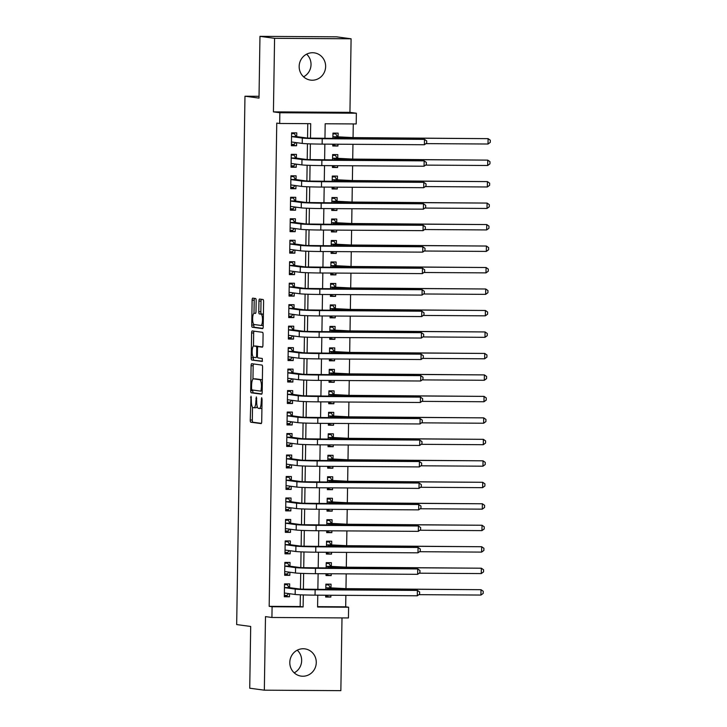 <?xml version="1.0" encoding="UTF-8"?>
<svg xmlns="http://www.w3.org/2000/svg" width="727" height="727" viewBox="0 0 727 727"><rect width="100%" height="100%" fill="white"/><g stroke="black" fill="none" stroke-linecap="round" stroke-linejoin="round"><path stroke-width="1.09" d="M251.024 396.197L250.242 420.024A2.108 0.573 -89.6 0 0 250.788 422.205L261.111 423.596A2.108 0.573 -89.6 0 0 261.129 423.596A2.108 0.573 -89.6 0 0 261.72 421.569L262.065 399.168L261.675 397.633L261.22 401.958A6.752 1.836 -89.6 0 1 259.339 408.465A6.752 1.836 -89.6 0 1 259.275 408.456L258.421 408.338A6.752 1.836 -89.6 0 1 256.686 401.349L256.358 396.915L255.886 401.24A6.752 1.836 -89.6 0 1 254.005 407.747A6.752 1.836 -89.6 0 1 253.941 407.738L253.087 407.62A6.752 1.836 -89.6 0 1 251.351 400.632L251.024 396.197M306.621 54.171A13.758 13.231 -82.3 0 1 311.029 64.594A13.758 13.231 -82.3 0 1 303.568 76.808M299.16 66.393A13.758 13.231 97.7 0 0 310.565 80.106A13.758 13.231 97.7 0 0 325.632 66.557A13.758 13.231 97.7 0 0 314.237 52.844A13.758 13.231 97.7 0 0 299.16 66.393M297.252 650.192A13.758 13.231 -82.3 0 1 301.66 660.607A13.758 13.231 -82.3 0 1 294.208 672.829M289.8 662.406A13.758 13.231 97.7 0 0 301.205 676.128A13.758 13.231 97.7 0 0 316.272 662.57A13.758 13.231 97.7 0 0 304.867 648.857A13.758 13.231 97.7 0 0 289.8 662.406M256.168 300.714A2.108 0.573 -89.6 0 0 255.631 298.533L252.732 298.143A2.108 0.573 -89.6 0 0 252.714 298.134A2.108 0.573 -89.6 0 0 252.124 300.169L251.733 325.051A2.108 0.573 -89.6 0 0 252.278 327.232L262.601 328.622A2.108 0.573 -89.6 0 0 262.62 328.622A2.108 0.573 -89.6 0 0 263.21 326.596L263.601 301.714A2.108 0.573 -89.6 0 0 263.056 299.533L259.557 299.061A2.108 0.573 -89.6 0 0 259.539 299.061A2.108 0.573 -89.6 0 0 258.957 301.087L258.785 311.738A2.108 0.573 -89.6 0 0 259.33 313.919L261.066 314.155A5.643 1.536 -89.6 0 1 262.511 319.898A5.643 1.536 -89.6 0 1 260.938 325.442A5.643 1.536 -89.6 0 1 260.884 325.432L254.087 324.515A5.643 1.536 -89.6 0 1 252.642 318.771A5.643 1.536 -89.6 0 1 254.214 313.237A5.643 1.536 -89.6 0 1 254.268 313.237L255.395 313.392A2.108 0.573 -89.6 0 0 255.413 313.392A2.108 0.573 -89.6 0 0 256.004 311.365L256.168 300.714M259.966 36.35L336.492 36.823L351.096 38.795L274.579 38.313L259.966 36.35L259.003 98.1L244.972 96.209L236.675 624.575L250.697 626.456L249.734 688.205L264.337 690.177L265.491 616.614L271.925 617.477L272.089 606.736L269.172 606.345L276.76 123.09L279.686 123.481L279.85 112.74L356.366 113.221L356.203 123.953L325.178 123.763L324.951 138.575M274.579 38.313L273.425 111.876L279.85 112.74M251.706 363.709A2.108 0.573 -89.6 0 0 251.687 363.7A2.108 0.573 -89.6 0 0 251.097 365.736L250.706 390.617A2.108 0.573 -89.6 0 0 251.251 392.798L261.575 394.188A2.108 0.573 -89.6 0 0 261.593 394.188A2.108 0.573 -89.6 0 0 262.183 392.153L262.574 367.28A2.108 0.573 -89.6 0 0 262.029 365.09L251.706 363.709M251.224 357.829L251.615 332.957A2.108 0.573 -89.6 0 1 252.196 330.921A2.108 0.573 -89.6 0 1 252.224 330.921L262.547 332.312A2.108 0.573 -89.6 0 1 263.083 334.493L262.92 345.143A2.108 0.573 -89.6 0 1 262.329 347.179A2.108 0.573 -89.6 0 0 262.329 347.179L258.121 346.615A2.108 0.573 -89.6 0 0 258.103 346.606A2.108 0.573 -89.6 0 0 257.512 348.642L257.403 355.703A2.108 0.573 -89.6 0 0 257.949 357.893L262.302 358.475L262.274 361.428L251.76 360.019A2.108 0.573 -89.6 0 1 251.224 357.829L253.287 357.848L253.305 357.157M264.337 690.177L340.854 690.65L341.999 617.914M337.964 144.21L337.928 146.027L332.775 145.327M338.073 136.894L338.137 133.132L332.966 133.105L332.875 138.621M337.619 165.692L337.592 167.501L332.439 166.81M337.737 158.377L337.801 154.615L332.63 154.578L332.539 160.104M337.283 187.166L337.255 188.975L332.094 188.284M337.401 179.851L337.455 176.088L332.294 176.061L332.203 181.577M336.946 208.649L336.919 210.457L331.757 209.767M337.064 201.324L337.119 197.571L331.948 197.535L331.866 203.051M336.61 230.123L336.583 231.931L331.421 231.241M336.728 222.807L336.783 219.045L331.612 219.018L331.53 224.534M336.274 251.597L336.247 253.414L331.085 252.714M336.392 244.281L336.447 240.528L331.276 240.492L331.194 246.008M335.938 273.079L335.91 274.888L330.749 274.197M336.047 265.764L336.11 262.002L330.939 261.974L330.849 267.491M335.601 294.553L335.574 296.371L330.412 295.671M335.71 287.238L335.774 283.485L330.603 283.448L330.512 288.964M335.265 316.036L335.229 317.844L330.076 317.154M335.374 308.721L335.438 304.958L330.267 304.931L330.176 310.447M334.92 337.51L334.893 339.327L329.74 338.628M335.038 330.194L335.102 326.441L329.931 326.405L329.84 331.921M334.584 358.993L334.556 360.801L329.395 360.11M334.702 351.677L334.756 347.915L329.595 347.888L329.504 353.404M334.247 380.466L334.22 382.284L329.058 381.584M334.365 373.151L334.42 369.398L329.249 369.361L329.167 374.878M333.911 401.949L333.884 403.758L328.722 403.067M334.029 394.634L334.084 390.872L328.913 390.844L328.831 396.36M333.575 423.423L333.548 425.24L328.386 424.541M333.693 416.108L333.748 412.354L328.577 412.318L328.495 417.834M333.239 444.906L333.211 446.714L328.05 446.024M333.348 437.59L333.411 433.828L328.24 433.801L328.15 439.317M332.902 466.38L332.875 468.197L327.713 467.497M333.011 459.064L333.075 455.311L327.904 455.275L327.813 460.791M332.566 487.862L332.53 489.671L327.377 488.98M332.675 480.547L332.739 476.785L327.568 476.748L327.477 482.274M332.221 509.336L332.194 511.154L327.032 510.454M332.339 502.021L332.403 498.259L327.232 498.231L327.141 503.747M331.885 530.819L331.857 532.627L326.696 531.937M332.003 523.504L332.057 519.741L326.886 519.705L326.805 525.23M331.548 552.293L331.521 554.11L326.359 553.411M331.666 544.977L331.721 541.215L326.55 541.188L326.468 546.704M331.212 573.776L331.185 575.584L326.023 574.893M331.33 566.46L331.385 562.698L326.214 562.662L326.132 568.187M289.628 587.68L289.691 583.917L284.521 583.89L284.312 596.776L289.482 596.803L289.537 593.714M289.964 566.197L290.028 562.444L284.857 562.407L284.657 575.293L289.819 575.33L289.873 572.231M290.3 544.723L290.364 540.961L285.193 540.933L284.993 553.82L290.164 553.847L290.209 550.757M290.646 523.24L290.7 519.487L285.529 519.451L285.329 532.337L290.5 532.373L290.546 529.274M290.982 501.766L291.036 498.004L285.865 497.977L285.666 510.863L290.836 510.89L290.882 507.8M291.318 480.283L291.373 476.53L286.202 476.494L286.002 489.38L291.173 489.416L291.218 486.318M291.654 458.81L291.709 455.047L286.538 455.02L286.338 467.906L291.509 467.934L291.554 464.844M291.99 437.327L292.054 433.574L286.883 433.537L286.674 446.423L291.845 446.46L291.9 443.361M292.327 415.853L292.39 412.091L287.22 412.064L287.011 424.95L292.181 424.977L292.236 421.887M292.663 394.379L292.727 390.617L287.556 390.581L287.356 403.467L292.527 403.503L292.572 400.404M292.999 372.896L293.063 369.134L287.892 369.107L287.692 381.993L292.863 382.029L292.908 378.931M293.344 351.423L293.399 347.66L288.228 347.624L288.028 360.519L293.199 360.547L293.245 357.448M293.681 329.94L293.735 326.178L288.564 326.15L288.365 339.036L293.535 339.073L293.581 335.974M294.017 308.466L294.072 304.704L288.901 304.668L288.701 317.563L293.872 317.59L293.917 314.491M294.353 286.983L294.408 283.23L289.246 283.194L289.037 296.08L294.208 296.116L294.262 293.017M294.689 265.509L294.753 261.747L289.582 261.72L289.373 274.606L294.544 274.633L294.599 271.534M295.026 244.027L295.089 240.273L289.919 240.237L289.709 253.123L294.88 253.16L294.935 250.061M295.362 222.553L295.426 218.791L290.255 218.763L290.055 231.649L295.226 231.677L295.271 228.578M295.698 201.07L295.762 197.317L290.591 197.281L290.391 210.167L295.562 210.203L295.607 207.104M296.043 179.596L296.098 175.834L290.927 175.807L290.727 188.693L295.898 188.72L295.944 185.63M296.38 158.113L296.434 154.36L291.263 154.324L291.064 167.21L296.234 167.246L296.28 164.148M269.172 606.345L300.187 606.536L300.378 594.813M300.46 589.134L300.714 573.339M300.805 567.66L301.051 551.857M301.142 546.177L301.387 530.383M301.478 524.703L301.723 508.909M301.814 503.22L302.059 487.426M302.15 481.747L302.396 465.952M302.487 460.264L302.741 444.47M302.823 438.79L303.077 422.996M303.168 417.307L303.413 401.513M303.504 395.833L303.75 380.039M303.841 374.35L304.086 358.556M304.177 352.877L304.422 337.083M304.513 331.403L304.758 315.6M304.849 309.92L305.095 294.126M305.186 288.446L305.44 272.643M305.522 266.963L305.776 251.169M305.867 245.49L306.112 229.687M306.203 224.007L306.449 208.213M306.54 202.533L306.785 186.73M306.876 181.05L307.121 165.256M307.212 159.576L307.457 143.773M307.548 138.094L307.775 123.654M296.716 136.64L296.77 132.877L291.6 132.85L291.4 145.736L296.571 145.763L296.616 142.674M317.599 606.645L345.688 606.818L345.87 595.34M345.97 588.661L346.206 573.867M346.306 567.178L346.543 552.384M346.652 545.704L346.879 530.91M346.988 524.231L347.215 509.427M347.324 502.748L347.551 487.953M347.66 481.274L347.897 466.47M347.997 459.791L348.233 444.997M348.333 438.317L348.569 423.514M348.669 416.835L348.905 402.04M349.005 395.361L349.242 380.566M349.351 373.878L349.578 359.083M349.687 352.404L349.914 337.61M350.023 330.921L350.25 316.127M350.359 309.448L350.596 294.653M350.696 287.965L350.932 273.17M351.032 266.491L351.268 251.696M351.368 245.008L351.604 230.214M351.714 223.534L351.941 208.74M352.05 202.051L352.277 187.257M352.386 180.578L352.613 165.783M352.722 159.095L352.949 144.3M353.058 137.621L353.277 123.935M325.705 595.222L325.678 597.031L330.849 597.058L330.876 595.249M330.994 587.934L331.049 584.172L325.878 584.144L325.796 589.661M331.185 575.584L326.014 575.548L326.041 573.739M331.521 554.11L326.35 554.074L326.378 552.266M331.857 532.627L326.687 532.6L326.714 530.783M332.194 511.154L327.023 511.117L327.05 509.309M332.53 489.671L327.359 489.644L327.395 487.826M332.875 468.197L327.704 468.161L327.732 466.352M333.211 446.714L328.041 446.687L328.068 444.869M333.548 425.24L328.377 425.204L328.404 423.396M333.884 403.758L328.713 403.73L328.74 401.913M334.22 382.284L329.049 382.248L329.077 380.439M334.556 360.801L329.386 360.774L329.413 358.956M334.893 339.327L329.722 339.291L329.758 337.482M335.229 317.844L330.067 317.817L330.094 316M335.574 296.371L330.403 296.334L330.431 294.526M335.91 274.888L330.74 274.861L330.767 273.043M336.247 253.414L331.076 253.378L331.103 251.569M336.583 231.931L331.412 231.904L331.439 230.086M336.919 210.457L331.748 210.421L331.776 208.613M337.255 188.975L332.085 188.947L332.112 187.13M337.592 167.501L332.421 167.464L332.457 165.656M337.928 146.027L332.766 145.991L332.793 144.182M259.03 96.3L244.972 96.209M273.425 111.876L349.941 112.349L351.096 38.795M349.941 112.349L356.366 113.221M345.688 606.818L348.606 607.218L348.442 617.95L271.925 617.477M310.474 138.303L310.702 123.672L279.686 123.481M272.089 606.736L303.114 606.936L303.304 594.931M303.386 589.343L303.641 573.449M303.722 567.86L303.977 551.975M304.068 546.386L304.313 530.492M304.404 524.903L304.649 509.018M304.74 503.429L304.986 487.535M305.076 481.946L305.322 466.062M305.413 460.473L305.667 444.579M305.749 438.99L306.003 423.105M306.085 417.516L306.34 401.622M306.421 396.033L306.676 380.148M306.767 374.559L307.012 358.665M307.103 353.077L307.348 337.192M307.439 331.603L307.685 315.709M307.775 310.129L308.021 294.235M308.112 288.646L308.366 272.761M308.448 267.172L308.702 251.278M308.784 245.69L309.039 229.805M309.129 224.216L309.375 208.322M309.466 202.733L309.711 186.848M309.802 181.259L310.047 165.365M310.138 159.776L310.384 143.891M317.772 595.168L317.59 607.018L348.606 607.218M324.86 144.128L324.615 160.049M324.524 165.611L324.269 181.532M324.187 187.084L323.933 203.006M323.851 208.567L323.597 224.489M323.515 230.041L323.261 245.962M323.17 251.524L322.924 267.436M322.833 272.998L322.588 288.919M322.497 294.471L322.252 310.393M322.161 315.954L321.916 331.875M321.825 337.428L321.57 353.349M321.488 358.911L321.234 374.832M321.152 380.385L320.898 396.306M320.816 401.867L320.562 417.789M320.471 423.341L320.225 439.262M320.134 444.824L319.889 460.745M319.798 466.298L319.553 482.219M319.462 487.781L319.217 503.702M319.126 509.254L318.871 525.176M318.789 530.737L318.535 546.659M318.453 552.211L318.199 568.132M318.117 573.694L317.863 589.615M300.187 606.536L303.114 606.936M330.849 597.058L325.687 596.367M289.482 596.803L284.33 596.113M289.819 575.33L284.666 574.63M290.164 553.847L285.002 553.156M290.5 532.373L285.338 531.673M290.836 510.89L285.675 510.2M291.173 489.416L286.011 488.717M291.509 467.934L286.347 467.243M291.845 446.46L286.683 445.769M292.181 424.977L287.029 424.286M292.527 403.503L287.365 402.813M292.863 382.029L287.701 381.33M293.199 360.547L288.037 359.856M293.535 339.073L288.374 338.373M293.872 317.59L288.71 316.899M294.208 296.116L289.046 295.416M294.544 274.633L289.391 273.943M294.88 253.16L289.728 252.46M295.226 231.677L290.064 230.986M295.562 210.203L290.4 209.503M295.898 188.72L290.736 188.029M296.234 167.246L291.073 166.547M296.571 145.763L291.409 145.073M254.068 407.738L256.013 407.756A6.752 1.836 -89.6 0 0 256.077 407.756A6.752 1.836 -89.6 0 0 257.204 406.375M259.403 408.456L261.347 408.474A6.752 1.836 -89.6 0 0 261.411 408.474A6.752 1.836 -89.6 0 0 261.929 408.21M252.514 407.211L252.314 420.033A2.108 0.573 -89.6 0 0 252.851 422.223L261.393 423.368M252.787 390.045L252.778 390.626A2.108 0.573 -89.6 0 0 253.314 392.807L261.856 393.961M253.487 363.945A2.108 0.573 -89.6 0 0 253.169 365.745L252.96 379.103M251.542 388.4L251.924 389.936L261.002 391.153L261.456 386.673A6.752 1.836 -89.6 0 0 259.73 379.676L253.532 378.849A6.752 1.836 -89.6 0 0 253.469 378.84A6.752 1.836 -89.6 0 0 251.597 385.346L251.542 388.4M262.365 380.112A6.752 1.836 -89.6 0 0 261.802 379.694L259.73 379.676M255.477 378.858A6.752 1.836 -89.6 0 1 255.54 378.858A6.752 1.836 -89.6 0 1 255.604 378.858L261.802 379.694M253.478 346.097L253.678 332.966L251.615 332.957M254.005 331.167A2.108 0.573 -89.6 0 0 253.678 332.966M262.592 346.952L260.193 346.625A2.108 0.573 -89.6 0 0 260.175 346.625A2.108 0.573 -89.6 0 0 260.148 346.625M262.492 361.192L251.76 360.019M253.778 346.025A5.643 1.536 -89.6 0 0 253.723 346.025A5.643 1.536 -89.6 0 0 252.151 351.559A5.643 1.536 -89.6 0 0 253.605 357.302L255.995 357.629A2.108 0.573 -89.6 0 0 256.013 357.629A2.108 0.573 -89.6 0 0 256.604 355.594L256.713 348.533A2.108 0.573 -89.6 0 0 256.177 346.352L253.778 346.025L255.849 346.043A5.643 1.536 -89.6 0 0 255.795 346.034A5.643 1.536 -89.6 0 0 255.74 346.043M258.494 346.615A2.108 0.573 -89.6 0 0 258.239 346.361L256.177 346.352M255.849 346.043L258.239 346.361M253.287 357.848A2.108 0.573 -89.6 0 0 253.832 360.029M260.993 325.432L262.956 325.451A5.643 1.536 -89.6 0 0 263.01 325.451A5.643 1.536 -89.6 0 0 263.229 325.396M263.401 314.291A5.643 1.536 -89.6 0 0 263.129 314.164L261.066 314.155M261.347 299.297A2.108 0.573 -89.6 0 0 261.02 301.105L260.857 311.747A2.108 0.573 -89.6 0 0 261.393 313.937L263.129 314.164M253.814 324.387L253.805 325.06A2.108 0.573 -89.6 0 0 254.341 327.25L262.883 328.395M254.523 298.379A2.108 0.573 -89.6 0 0 254.196 300.187L253.987 313.292M325.696 595.649L328.795 595.24M325.869 584.908L328.64 584.926L330.403 587.852L346.27 588.661L481.01 589.688L347.733 588.861A16.121 0.545 -179.1 0 1 327.832 588.17L325.823 587.898M325.869 584.553L328.64 584.926M480.929 595.059L481.01 589.688L483.237 591.251L483.21 593.405L480.929 595.059L418.852 594.668M330.403 587.852L325.823 587.825M284.511 584.299L287.274 584.672L284.502 584.653M288.501 593.568L287.11 595.413L284.339 595.395M417.316 595.786L417.398 590.415L419.624 591.987L419.588 594.132L417.316 595.786L315.045 595.149A16.121 0.545 -179.1 0 1 295.153 594.468L284.375 593.014M287.274 584.672L289.037 587.598L300.415 589.124L417.398 590.415L315.136 589.779A16.121 0.545 -179.1 0 1 295.244 589.097L284.457 587.643M289.037 587.598L284.457 587.57M326.032 574.166L329.131 573.757M326.205 563.434L328.977 563.452L330.74 566.378L346.606 567.187L481.356 568.205L348.069 567.378A16.121 0.545 -179.1 0 1 328.177 566.697L326.159 566.424M326.214 563.08L328.977 563.452M481.265 573.576L481.356 568.205L483.573 569.777L483.546 571.922L481.265 573.576L419.188 573.194M330.74 566.378L326.159 566.351M326.368 552.693L329.467 552.284M326.541 541.951L329.313 541.969L331.076 544.896L346.943 545.704L481.692 546.731L348.406 545.904A16.121 0.545 -179.1 0 1 328.513 545.214L326.496 544.95M326.55 541.597L329.313 541.969M481.601 552.102L481.692 546.731L483.909 548.294L483.882 550.448L481.601 552.102L419.524 551.711M331.076 544.896L326.496 544.868M326.714 531.219L329.804 530.801M326.877 520.477L329.649 520.496L331.412 523.422L347.279 524.231L482.028 525.248L348.742 524.421A16.121 0.545 -179.1 0 1 328.849 523.74L326.832 523.467M326.886 520.123L329.649 520.496M481.946 530.619L482.028 525.248L484.255 526.821L484.218 528.965L481.946 530.619L419.861 530.237M331.412 523.422L326.832 523.395M327.05 509.736L330.14 509.327M327.214 498.995L329.985 499.013L331.748 501.939L347.615 502.748L482.364 503.775L349.078 502.948A16.121 0.545 -179.1 0 1 329.186 502.257L327.168 501.993M327.223 498.64L329.985 499.013M482.283 509.145L482.364 503.775L484.591 505.338L484.555 507.491L482.283 509.145L420.197 508.755M331.748 501.939L327.168 501.912M284.848 562.816L287.61 563.189L284.848 563.18M288.837 572.094L287.447 573.93L284.675 573.912M417.652 574.312L417.734 568.941L419.961 570.504L419.924 572.658L417.652 574.312L315.391 573.676A16.121 0.545 -179.1 0 1 295.489 572.985L284.711 571.54M287.61 563.189L289.382 566.124L300.751 567.651L417.734 568.941L315.473 568.305A16.121 0.545 -179.1 0 1 295.58 567.614L284.793 566.169M289.382 566.124L284.793 566.088M285.184 541.342L287.947 541.715L285.184 541.697M289.173 550.612L287.783 552.456L285.011 552.438M417.989 552.829L418.07 547.458L420.297 549.03L420.261 551.175L417.989 552.829L315.727 552.193A16.121 0.545 -179.1 0 1 295.834 551.511L285.048 550.057M287.947 541.715L289.719 544.641L301.087 546.168L418.07 547.458L315.809 546.822A16.121 0.545 -179.1 0 1 295.916 546.141L285.129 544.687M289.719 544.641L285.138 544.614M285.52 519.869L288.292 520.232L285.52 520.223M289.51 529.138L288.119 530.974L285.347 530.955M418.325 531.355L418.407 525.984L420.633 527.548L420.606 529.701L418.325 531.355L316.063 530.719A16.121 0.545 -179.1 0 1 296.171 530.028L285.384 528.584M288.292 520.232L290.055 523.167L301.423 524.694L418.407 525.984L316.145 525.348A16.121 0.545 -179.1 0 1 296.252 524.658L285.475 523.213M290.055 523.167L285.475 523.14M285.865 498.386L288.628 498.758L285.856 498.74M289.846 507.655L288.455 509.5L285.684 509.482M418.661 509.872L418.752 504.502L420.969 506.074L420.942 508.218L418.661 509.872L316.399 509.236A16.121 0.545 -179.1 0 1 296.507 508.555L285.72 507.101M288.628 498.758L290.391 501.685L301.76 503.22L418.752 504.502L316.481 503.866A16.121 0.545 -179.1 0 1 296.589 503.184L285.811 501.73M290.391 501.685L285.811 501.657M327.386 488.262L330.476 487.844M327.55 477.521L330.322 477.539L332.085 480.465L347.951 481.274L482.701 482.292L349.414 481.465A16.121 0.545 -179.1 0 1 329.522 480.783L327.504 480.511M327.559 477.166L330.322 477.539M482.619 487.663L482.701 482.292L484.927 483.864L484.891 486.009L482.619 487.663L420.533 487.281M332.085 480.465L327.504 480.438M286.202 476.912L288.964 477.285L286.193 477.266M290.191 486.181L288.792 488.017L286.02 487.999M418.997 488.399L419.088 483.028L421.315 484.591L421.278 486.745L418.997 488.399L316.736 487.762A16.121 0.545 -179.1 0 1 296.843 487.072L286.065 485.627M288.964 477.285L290.727 480.211L302.096 481.737L419.088 483.028L316.818 482.392A16.121 0.545 -179.1 0 1 296.925 481.71L286.147 480.256M290.727 480.211L286.147 480.183M327.723 466.779L330.821 466.37M327.895 456.038L330.658 456.056L332.43 458.982L348.297 459.791L483.037 460.818L349.751 459.991A16.121 0.545 -179.1 0 1 329.858 459.3L327.841 459.037M327.895 455.684L330.658 456.056M482.955 466.189L483.037 460.818L485.263 462.39L485.227 464.535L482.955 466.189L420.878 465.798M332.43 458.982L327.85 458.955M286.538 455.429L289.301 455.802L286.529 455.784M290.527 464.698L289.128 466.543L286.365 466.525M419.343 466.916L419.424 461.545L421.651 463.117L421.615 465.262L419.343 466.916L317.072 466.28A16.121 0.545 -179.1 0 1 297.179 465.598L286.402 464.144M289.301 455.802L291.064 458.728L302.432 460.264L419.424 461.545L317.154 460.918A16.121 0.545 -179.1 0 1 297.261 460.227L286.483 458.773M291.064 458.728L286.483 458.701M328.059 445.306L331.158 444.888M328.231 434.564L330.994 434.582L332.766 437.509L348.633 438.317L483.373 439.335L350.087 438.508A16.121 0.545 -179.1 0 1 330.194 437.827L328.186 437.554M328.231 434.21L330.994 434.582M483.291 444.706L483.373 439.335L485.6 440.907L485.563 443.052L483.291 444.706L421.215 444.324M332.766 437.509L328.186 437.481M286.874 433.955L289.637 434.328L286.865 434.31M290.864 443.225L289.464 445.06L286.702 445.042M419.679 445.442L419.761 440.071L421.987 441.634L421.951 443.788L419.679 445.442L317.408 444.806A16.121 0.545 -179.1 0 1 297.516 444.115L286.738 442.67M289.637 434.328L291.4 437.254L302.768 438.781L419.761 440.071L317.499 439.435A16.121 0.545 -179.1 0 1 297.607 438.754L286.82 437.3M291.4 437.254L286.82 437.227M328.395 423.823L331.494 423.414M328.568 413.081L331.339 413.1L333.102 416.035L348.969 416.835L483.709 417.861L350.432 417.034A16.121 0.545 -179.1 0 1 330.531 416.353L328.522 416.08M328.568 412.727L331.339 413.1M483.628 423.232L483.709 417.861L485.936 419.434L485.909 421.578L483.628 423.232L421.551 422.841M333.102 416.035L328.522 415.998M287.21 412.473L289.973 412.845L287.201 412.827M291.2 421.742L289.809 423.587L287.038 423.568M420.015 423.959L420.097 418.588L422.323 420.161L422.287 422.305L420.015 423.959L317.744 423.323A16.121 0.545 -179.1 0 1 297.852 422.641L287.074 421.187M289.973 412.845L291.736 415.771L303.114 417.307L420.097 418.588L317.835 417.961A16.121 0.545 -179.1 0 1 297.943 417.271L287.156 415.817M291.736 415.771L287.156 415.744M328.731 402.349L331.83 401.931M328.904 391.608L331.676 391.626L333.439 394.552L349.305 395.361L484.055 396.379L350.768 395.561A16.121 0.545 -179.1 0 1 330.876 394.87L328.858 394.597M328.913 391.253L331.676 391.626M483.964 401.749L484.055 396.379L486.272 397.951L486.245 400.095L483.964 401.749L421.887 401.368M333.439 394.552L328.858 394.525M287.547 390.999L290.309 391.371L287.547 391.353M291.536 400.268L290.146 402.104L287.374 402.086M420.351 402.485L420.433 397.115L422.66 398.678L422.623 400.831L420.351 402.485L318.09 401.849A16.121 0.545 -179.1 0 1 298.197 401.168L287.41 399.714M290.309 391.371L292.081 394.298L303.45 395.824L420.433 397.115L318.172 396.479A16.121 0.545 -179.1 0 1 298.279 395.797L287.492 394.343M292.081 394.298L287.501 394.27M329.077 380.866L332.166 380.457M329.24 370.125L332.012 370.143L333.775 373.078L349.642 373.878L484.391 374.905L351.105 374.078A16.121 0.545 -179.1 0 1 331.212 373.396L329.195 373.124M329.249 369.77L332.012 370.143M484.3 380.276L484.391 374.905L486.617 376.477L486.581 378.622L484.3 380.276L422.223 379.894M333.775 373.078L329.195 373.042M287.883 369.516L290.646 369.889L287.883 369.87M291.872 378.785L290.482 380.63L287.71 380.612M420.688 381.003L420.769 375.632L422.996 377.204L422.96 379.349L420.688 381.003L318.426 380.375A16.121 0.545 -179.1 0 1 298.533 379.685L287.747 378.231M290.646 369.889L292.418 372.815L303.786 374.35L420.769 375.632L318.508 375.005A16.121 0.545 -179.1 0 1 298.615 374.314L287.837 372.869M292.418 372.815L287.837 372.787M329.413 359.392L332.503 358.974M329.576 348.651L332.348 348.669L334.111 351.595L349.978 352.404L484.727 353.431L351.441 352.604A16.121 0.545 -179.1 0 1 331.548 351.913L329.531 351.641M329.585 348.297L332.348 348.669M484.645 358.793L484.727 353.431L486.954 354.994L486.917 357.139L484.645 358.793L422.56 358.411M334.111 351.595L329.531 351.568M288.219 348.042L290.991 348.415L288.219 348.397M292.209 357.311L290.818 359.147L288.046 359.129M421.024 359.529L421.106 354.158L423.332 355.73L423.305 357.875L421.024 359.529L318.762 358.893A16.121 0.545 -179.1 0 1 298.87 358.211L288.083 356.757M290.991 348.415L292.754 351.341L304.122 352.868L421.106 354.158L318.844 353.522A16.121 0.545 -179.1 0 1 298.951 352.84L288.174 351.386M292.754 351.341L288.174 351.314M329.749 337.91L332.839 337.501M329.913 327.177L332.684 327.186L334.447 330.122L350.314 330.921L485.063 331.948L351.777 331.121A16.121 0.545 -179.1 0 1 331.885 330.44L329.867 330.167M329.922 326.814L332.684 327.186M484.982 337.319L485.063 331.948L487.29 333.52L487.254 335.665L484.982 337.319L422.896 336.937M334.447 330.122L329.867 330.085M288.564 326.559L291.327 326.932L288.555 326.914M292.545 335.838L291.154 337.673L288.383 337.655M421.36 338.046L421.451 332.675L423.668 334.247L423.641 336.392L421.36 338.046L319.098 337.419A16.121 0.545 -179.1 0 1 299.206 336.728L288.419 335.274M291.327 326.932L293.09 329.858L304.459 331.394L421.451 332.675L319.18 332.048A16.121 0.545 -179.1 0 1 299.288 331.358L288.51 329.913M293.09 329.858L288.51 329.831M288.901 305.086L291.663 305.458L288.892 305.44M292.89 314.355L291.491 316.19L288.719 316.181M421.696 316.572L421.787 311.201L424.014 312.774L423.977 314.918L421.696 316.572L319.435 315.936A16.121 0.545 -179.1 0 1 299.542 315.254L288.764 313.8M291.663 305.458L293.426 308.384L304.795 309.911L421.787 311.201L319.517 310.565A16.121 0.545 -179.1 0 1 299.624 309.884L288.846 308.43M293.426 308.384L288.846 308.357M289.237 283.603L292 283.975L289.228 283.957M293.226 292.881L291.827 294.717L289.064 294.699M422.042 295.089L422.123 289.728L424.35 291.291L424.314 293.435L422.042 295.089L319.771 294.462A16.121 0.545 -179.1 0 1 299.878 293.772L289.101 292.318M292 283.975L293.763 286.901L305.131 288.437L422.123 289.728L319.862 289.092A16.121 0.545 -179.1 0 1 299.96 288.401L289.182 286.956M293.763 286.901L289.182 286.874M330.085 316.436L333.175 316.018M330.249 305.694L333.021 305.713L334.793 308.639L350.65 309.448L485.4 310.474L352.113 309.647A16.121 0.545 -179.1 0 1 332.221 308.957L330.203 308.684M330.258 305.34L333.021 305.713M485.318 315.836L485.4 310.474L487.626 312.037L487.59 314.191L485.318 315.836L423.232 315.454M334.793 308.639L330.203 308.611M330.421 294.953L333.52 294.544M330.594 284.221L333.357 284.23L335.129 287.165L350.996 287.974L485.736 288.992L352.45 288.165A16.121 0.545 -179.1 0 1 332.557 287.483L330.54 287.21M330.594 283.866L333.357 284.23M485.654 294.362L485.736 288.992L487.962 290.564L487.926 292.708L485.654 294.362L423.577 293.981M335.129 287.165L330.549 287.138M330.758 273.479L333.857 273.07M330.93 262.738L333.693 262.756L335.465 265.682L351.332 266.491L486.072 267.518L352.786 266.691A16.121 0.545 -179.1 0 1 332.893 266L330.885 265.728M330.93 262.383L333.693 262.756M485.99 272.879L486.072 267.518L488.299 269.081L488.262 271.235L485.99 272.879L423.914 272.498M335.465 265.682L330.885 265.655M289.573 262.129L292.336 262.502L289.564 262.483M293.563 271.398L292.163 273.234L289.401 273.225M422.378 273.616L422.46 268.245L424.686 269.817L424.65 271.962L422.378 273.616L320.107 272.979A16.121 0.545 -179.1 0 1 300.215 272.298L289.437 270.844M292.336 262.502L294.099 265.428L305.476 266.954L422.46 268.245L320.198 267.609A16.121 0.545 -179.1 0 1 300.306 266.927L289.519 265.473M294.099 265.428L289.519 265.4M331.094 251.996L334.193 251.587M331.267 241.264L334.038 241.273L335.801 244.208L351.668 245.017L486.408 246.035L353.131 245.208A16.121 0.545 -179.1 0 1 333.239 244.526L331.221 244.254M331.267 240.91L334.038 241.273M486.327 251.406L486.408 246.035L488.635 247.607L488.608 249.752L486.327 251.406L424.25 251.024M335.801 244.208L331.221 244.181M289.909 240.646L292.672 241.019L289.9 241M293.899 249.924L292.508 251.76L289.737 251.742M422.714 252.133L422.796 246.771L425.022 248.334L424.986 250.488L422.714 252.133L320.443 251.506A16.121 0.545 -179.1 0 1 300.551 250.815L289.773 249.37M292.672 241.019L294.435 243.945L305.813 245.481L422.796 246.771L320.534 246.135A16.121 0.545 -179.1 0 1 300.642 245.444L289.855 243.999M294.435 243.945L289.855 243.918M331.43 230.523L334.529 230.114M331.603 219.781L334.375 219.799L336.138 222.726L352.004 223.534L486.754 224.561L353.467 223.734A16.121 0.545 -179.1 0 1 333.575 223.044L331.557 222.771M331.612 219.427L334.375 219.799M486.663 229.932L486.754 224.561L488.971 226.124L488.944 228.278L486.663 229.932L424.586 229.541M336.138 222.726L331.557 222.698M290.246 219.172L293.008 219.545L290.246 219.527M294.235 228.442L292.845 230.286L290.073 230.268M423.05 230.659L423.132 225.288L425.359 226.86L425.322 229.005L423.05 230.659L320.789 230.023A16.121 0.545 -179.1 0 1 300.896 229.341L290.109 227.887M293.008 219.545L294.78 222.471L306.149 223.998L423.132 225.288L320.871 224.652A16.121 0.545 -179.1 0 1 300.978 223.971L290.191 222.517M294.78 222.471L290.2 222.444M331.776 209.04L334.865 208.631M331.939 198.307L334.711 198.326L336.474 201.252L352.341 202.061L487.09 203.078L353.804 202.251A16.121 0.545 -179.1 0 1 333.911 201.57L331.894 201.297M331.948 197.953L334.711 198.326M486.999 208.449L487.09 203.078L489.316 204.65L489.28 206.795L486.999 208.449L424.922 208.067M336.474 201.252L331.894 201.225M290.582 197.689L293.344 198.062L290.582 198.044M294.571 206.968L293.181 208.803L290.409 208.785M423.387 209.176L423.468 203.814L425.695 205.377L425.658 207.531L423.387 209.176L321.125 208.549A16.121 0.545 -179.1 0 1 301.232 207.858L290.446 206.413M293.344 198.062L295.117 200.997L306.485 202.524L423.468 203.814L321.207 203.178A16.121 0.545 -179.1 0 1 301.314 202.488L290.536 201.043M295.117 200.997L290.536 200.961M332.112 187.566L335.202 187.157M332.275 176.825L335.047 176.843L336.81 179.769L352.677 180.578L487.426 181.605L354.14 180.778A16.121 0.545 -179.1 0 1 334.247 180.087L332.23 179.814M332.284 176.47L335.047 176.843M487.344 186.975L487.426 181.605L489.653 183.168L489.616 185.321L487.344 186.975L425.259 186.585M336.81 179.769L332.23 179.742M290.918 176.216L293.69 176.588L290.918 176.57M294.908 185.485L293.517 187.33L290.745 187.312M423.723 187.702L423.805 182.332L426.031 183.904L426.004 186.048L423.723 187.702L321.461 187.066A16.121 0.545 -179.1 0 1 301.569 186.385L290.782 184.931M293.69 176.588L295.453 179.514L306.821 181.041L423.805 182.332L321.543 181.695A16.121 0.545 -179.1 0 1 301.65 181.014L290.873 179.56M295.453 179.514L290.873 179.487M332.448 166.083L335.538 165.674M332.612 155.351L335.383 155.369L337.146 158.295L353.013 159.104L487.762 160.122L354.476 159.295A16.121 0.545 -179.1 0 1 334.584 158.613L332.566 158.341M332.621 154.996L335.383 155.369M487.681 165.492L487.762 160.122L489.989 161.694L489.953 163.839L487.681 165.492L425.595 165.111M337.146 158.295L332.566 158.268M291.263 154.733L294.026 155.105L291.254 155.087M295.253 164.011L293.853 165.847L291.082 165.829M424.059 166.229L424.15 160.858L426.367 162.421L426.34 164.575L424.059 166.229L321.797 165.592A16.121 0.545 -179.1 0 1 301.905 164.902L291.127 163.457M294.026 155.105L295.789 158.041L307.157 159.567L424.15 160.858L321.879 160.222A16.121 0.545 -179.1 0 1 301.987 159.531L291.209 158.086M295.789 158.041L291.209 158.004M332.784 144.609L335.874 144.2M332.948 133.868L335.72 133.886L337.492 136.812L353.349 137.621L488.099 138.648L354.812 137.821A16.121 0.545 -179.1 0 1 334.92 137.13L332.902 136.867M332.957 133.514L335.72 133.886M488.017 144.019L488.099 138.648L490.325 140.211L490.289 142.365L488.017 144.019L425.931 143.628M337.492 136.812L332.902 136.785M291.6 133.259L294.362 133.632L291.591 133.614M295.589 142.528L294.19 144.373L291.427 144.355M424.395 144.746L424.486 139.375L426.713 140.947L426.676 143.092L424.395 144.746L322.134 144.11A16.121 0.545 -179.1 0 1 302.241 143.428L291.463 141.974M294.362 133.632L296.125 136.558L307.494 138.085L424.486 139.375L322.215 138.739A16.121 0.545 -179.1 0 1 302.323 138.057L291.545 136.603M296.125 136.558L291.545 136.531M251.397 397.624L250.597 397.624M262.065 399.059L261.266 399.059M256.731 398.341L255.931 398.341M256.695 401.24L255.886 401.24M262.029 401.958L261.22 401.958M252.851 422.223L250.788 422.205M252.314 420.033L250.242 420.024M253.314 392.807L251.251 392.798M252.778 390.626L250.706 390.617M253.169 365.745L251.097 365.736M262.22 389.736L261.411 389.727M262.265 386.682L261.456 386.673M255.604 378.858L253.532 378.849M258.103 346.606L260.175 346.625L258.121 346.615M257.403 355.603L256.604 355.594M257.522 348.542L256.713 348.533M261.393 313.937L259.33 313.919M260.857 311.747L258.785 311.738M261.02 301.105L258.957 301.087M254.341 327.25L252.278 327.232M253.805 325.06L251.733 325.051M254.196 300.187L252.124 300.169M327.813 589.67L327.832 588.17M347.715 589.797L347.733 588.861M295.153 594.468L295.244 589.097M315.045 595.149L315.136 589.779M328.15 568.196L328.177 566.697M348.051 568.323L348.069 567.378M328.486 546.713L328.513 545.214M348.387 546.84L348.406 545.904M328.822 525.239L328.849 523.74M348.724 525.367L348.742 524.421M329.158 503.766L329.186 502.257M349.06 503.884L349.078 502.948M295.489 572.985L295.58 567.614M315.391 573.676L315.473 568.305M295.834 551.511L295.916 546.141M315.727 552.193L315.809 546.822M296.171 530.028L296.252 524.658M316.063 530.719L316.145 525.348M296.507 508.555L296.589 503.184M316.399 509.236L316.481 503.866M329.504 482.283L329.522 480.783M349.405 482.41L349.414 481.465M296.843 487.072L296.925 481.71M316.736 487.762L316.818 482.392M329.84 460.809L329.858 459.3M349.742 460.927L349.751 459.991M297.179 465.598L297.261 460.227M317.072 466.28L317.154 460.918M330.176 439.326L330.194 437.827M350.078 439.453L350.087 438.508M297.516 444.115L297.607 438.754M317.408 444.806L317.499 439.435M330.512 417.852L330.531 416.353M350.414 417.97L350.432 417.034M297.852 422.641L297.943 417.271M317.744 423.323L317.835 417.961M330.849 396.369L330.876 394.87M350.75 396.497L350.768 395.561M298.197 401.168L298.279 395.797M318.09 401.849L318.172 396.479M331.185 374.896L331.212 373.396M351.086 375.014L351.105 374.078M298.533 379.685L298.615 374.314M318.426 380.375L318.508 375.005M331.521 353.413L331.548 351.913M351.423 353.54L351.441 352.604M298.87 358.211L298.951 352.84M318.762 358.893L318.844 353.522M331.857 331.939L331.885 330.44M351.759 332.057L351.777 331.121M299.206 336.728L299.288 331.358M319.098 337.419L319.18 332.048M299.542 315.254L299.624 309.884M319.435 315.936L319.517 310.565M299.878 293.772L299.96 288.401M319.771 294.462L319.862 289.092M332.203 310.456L332.221 308.957M352.104 310.583L352.113 309.647M332.539 288.982L332.557 287.483M352.441 289.101L352.45 288.165M332.875 267.5L332.893 266M352.777 267.627L352.786 266.691M300.215 272.298L300.306 266.927M320.107 272.979L320.198 267.609M333.211 246.026L333.239 244.526M353.113 246.144L353.131 245.208M300.551 250.815L300.642 245.444M320.443 251.506L320.534 246.135M333.548 224.543L333.575 223.044M353.449 224.67L353.467 223.734M300.896 229.341L300.978 223.971M320.789 230.023L320.871 224.652M333.884 203.069L333.911 201.57M353.785 203.187L353.804 202.251M301.232 207.858L301.314 202.488M321.125 208.549L321.207 203.178M334.22 181.586L334.247 180.087M354.122 181.714L354.14 180.778M301.569 186.385L301.65 181.014M321.461 187.066L321.543 181.695M334.556 160.113L334.584 158.613M354.458 160.231L354.476 159.295M301.905 164.902L301.987 159.531M321.797 165.592L321.879 160.222M334.902 138.63L334.92 137.13M354.803 138.757L354.812 137.821M302.241 143.428L302.323 138.057M322.134 144.11L322.215 138.739M256.077 407.756L254.005 407.747M261.411 408.474L259.339 408.465M255.54 378.858L253.469 378.84M255.795 346.034L253.723 346.025M263.01 325.451L260.938 325.442"/></g></svg>
